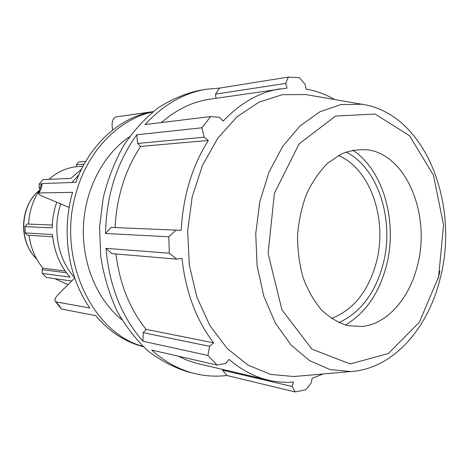 <?xml version="1.0" encoding="UTF-8"?>
<svg xmlns="http://www.w3.org/2000/svg" width="469" height="469" viewBox="0 0 469 469"><rect width="100%" height="100%" fill="white"/><g stroke="black" fill="none" stroke-linecap="round" stroke-linejoin="round"><path stroke-width="0.7" d="M66.487 272.753L42.028 269.669L42.304 273.433L70.092 277.132C59.88 265.577 54.011 251.39 52.499 234.553L25.22 232.941L27.501 235.198L52.704 236.792M52.34 225.056L27.102 224L24.992 226.597L52.27 227.881C52.358 219.011 53.853 210.464 56.755 202.245M41.524 184.041L39.162 184.124L42.996 179.58L70.883 178.396L81.553 169.098M334.661 99.545C325.638 94.31 316.106 90.816 306.069 89.063L305.202 84.496L299.433 77.725L288.376 77.063L219.545 88.102L206.424 89.245C183.801 92.95 163.347 104.722 145.062 124.555L210.651 116.552L201.934 127.779L136.772 134.773L137.593 143.432L204.115 137.212L208.324 140.448C192.056 166.296 183.016 196.259 181.21 230.332L111.053 227.401L105.507 233.474L168.817 236.775L169.286 253.213L105.976 248.341L111.874 253.618L176.801 259.134L169.286 253.213M137.593 143.432L140.641 146.422C125.223 169.819 116.699 196.869 115.063 227.571M136.772 134.773C116.804 162.567 106.381 195.467 105.507 233.474M219.545 88.102L215.535 94.14L285.609 83.429L287.087 88.102L209.878 99.194C192.566 101.744 176.391 109.535 161.342 122.567M215.535 94.14L215.928 98.302M115.966 253.969C119.654 283.757 129.69 308.889 146.07 329.367L143.238 332.691L142.939 341.244L207.925 355.461L217.077 365.087L151.692 350.079C164.859 361.863 179.129 369.666 194.494 373.494C205.305 376.138 216.08 376.8 226.826 375.476L295.183 391.937L305.993 389.692L311.381 382.645L312.049 378.348L323.141 373.975M222.623 369.449L222.593 370.176L226.826 375.476M178.173 356.159L186.879 360.145L195.772 363.112L268.549 380.189C276.868 382.106 285.17 382.727 293.465 382.047L292.21 386.526L222.593 370.176M105.976 248.341C109.289 285.938 121.606 316.903 142.939 341.244M206.424 89.245L199.788 90.318C185.402 93.425 171.502 99.287 158.094 107.905C145.226 118.059 133.765 130.593 123.71 145.496C114.712 161.559 107.864 179.052 103.174 197.982L99.563 227.137L100.718 256.49C103.807 275.743 109.166 293.752 116.787 310.507C125.557 326.207 135.928 339.65 147.899 350.847C160.539 360.561 173.893 367.567 187.969 371.864L194.494 373.494M268.549 380.189C254.556 376.924 241.418 370 229.136 359.412L225.712 363.411L217.077 365.087M295.183 391.937L292.21 386.526M143.285 346.697C125.229 342.071 109.353 331.712 95.658 315.631L61.468 309.042L59.311 305.647L55.864 301.837L89.86 308.01C68.24 277.472 61.105 231.604 72.578 192.349L39.091 192.941L41.26 188.186L42.216 183.555L41.548 183.989L38.458 193.257M69.148 207.474L43.711 196.751C40.228 195.251 38.47 194.113 38.429 193.339L39.091 192.941M42.216 183.555L75.831 182.371C89.679 144.276 119.988 117.449 151.669 111.915L115.45 116.998L153.187 111.622M112.619 130.054L112.273 127.621C111.71 122.139 112.771 118.598 115.45 116.998M74.729 278.011L58.643 294.01C55.535 297.235 54.392 299.662 55.219 301.303L55.864 301.837M55.313 301.42L61.468 309.042M338.296 155.526C370.827 168.805 387.933 220.471 376.161 263.033C368.206 291.495 353.304 309.98 331.454 318.492M152.8 111.939C119.255 118.962 87.973 150.221 76.277 192.284C56.327 257.241 91.695 332.826 142.957 346.386M129.544 136.737C103.502 154.16 85.012 189.101 83.418 226.457C81.876 263.812 97.37 300.183 121.864 319.723M309.593 95.219L305.682 94.545L282.356 94.703L259.058 102.101L237.091 116.746L217.798 138.179L202.461 165.405L192.173 196.921L187.682 230.83L189.312 265.003L196.927 297.27L209.93 325.685L227.359 348.655L248.019 365.093L270.613 374.414L293.852 376.525L297.797 376.185M417.346 265.917C430.753 216.737 407.842 156.845 369.56 150.109C360.016 148.937 350.49 150.268 340.986 154.113L327.573 163.288C319.295 171.631 312.278 181.896 306.533 194.072C301.719 207.087 298.724 220.876 297.545 235.444C297.498 250.059 299.328 264.053 303.033 277.419C307.74 290.041 313.867 300.852 321.423 309.862C329.584 317.577 338.401 322.865 347.869 325.721L362.162 326.512C387.265 323.897 409.39 298.39 417.346 265.917M71.71 281.013L46.419 277.484L42.304 273.433M74.606 277.648C58.068 259.656 52.165 229.153 60.718 203.921M71.904 182.511L78.927 174.708M65.197 270.976L43.048 268.245C35.398 259.035 30.731 248.054 29.06 235.297M42.028 269.669L43.048 268.245M39.162 184.124L39.15 187.846L40.27 187.817M85.686 161.465L78.745 161.957L76.353 164.771L84.092 164.261M24.992 226.597L25.22 232.941M82.984 166.307L76.254 166.73L76.353 164.771M48.917 179.328C57.101 172.123 66.217 167.925 76.254 166.73M39.959 188.755L39.15 187.846M28.627 224.065C29.266 211.56 32.871 200.304 39.437 190.308M68.087 284.619L54.82 278.656M338.858 322.672C360.38 312.647 375.065 293.36 382.909 264.809C394.851 221.098 378.606 168.178 346.022 151.985M345.36 325.081C365.24 313.245 378.858 293.694 386.216 266.433C397.982 222.816 383.753 170.317 352.706 150.127M285.609 83.429L288.376 77.063M280.779 88.776C259.855 91.877 240.644 102.664 223.138 121.143L219.469 117.309L210.651 116.552M204.115 137.212L201.934 127.779M168.817 236.775L175.992 230.103M176.801 259.134L181.984 258.407C185.677 291.911 196.212 320.046 213.588 342.804L209.596 346.31L143.238 332.691M207.925 355.461L209.596 346.31M146.07 329.367L213.588 342.804M140.641 146.422L208.324 140.448M36.559 258.782C18.385 241.687 19.886 205.832 39.431 190.32M438.204 278.744L439.922 271.07M361.939 104.253L340.91 104.581L319.94 111.763L300.195 125.768L282.866 146.135L269.089 171.912L259.82 201.688L255.74 233.691L257.129 265.917L263.865 296.367L275.432 323.205L290.997 344.955L309.499 360.567L329.795 369.478L350.718 371.565C393.643 368.804 428.273 327.948 440.268 278.111C459.626 204.343 425.752 113.691 361.939 104.253L305.682 94.545M438.626 276.722L419.386 322.18L388.35 353.55L350.191 363.95L311.897 349.135L281.945 309.857L268.11 253.536L274.4 193.334L299.116 143.883L335.599 116.06L375.089 114.037L409.619 135.793L433.514 175.359L443.557 225.056L438.626 276.722M36.594 258.847C18.121 241.529 19.598 206.008 39.449 190.279M350.718 371.565L293.852 376.525"/></g></svg>
